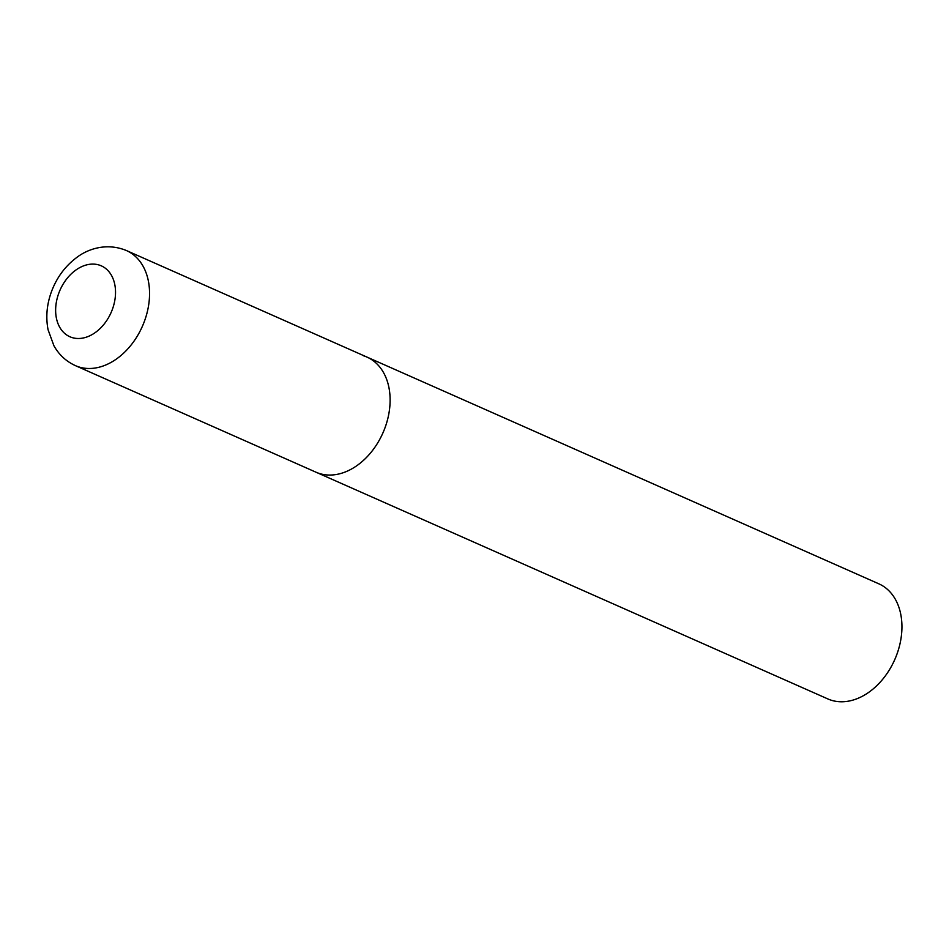 <?xml version="1.0" encoding="UTF-8"?>
<svg xmlns="http://www.w3.org/2000/svg" width="949" height="949" viewBox="0 0 949 949"><rect width="100%" height="100%" fill="white"/><g stroke="black" fill="none" stroke-linecap="round" stroke-linejoin="round"><path stroke-width="1.42" d="M384.95 427.916A62.942 45.267 -66.1 0 0 366.99 357.097A62.942 45.267 113.9 0 1 383.965 430.466A62.942 45.267 113.9 0 1 319.694 473.587A62.942 45.267 113.9 0 1 316.005 472.211A62.942 45.267 -66.1 0 0 384.95 427.916M363.301 355.721A62.942 45.267 113.9 0 1 366.99 357.097L878.821 583.813A62.942 45.267 113.9 0 1 895.785 657.183A62.942 45.267 113.9 0 1 831.526 700.303A62.942 45.267 113.9 0 1 827.836 698.927L75.446 365.65A62.942 45.267 -66.1 0 0 144.39 321.367A62.942 45.267 -66.1 0 0 126.431 250.548C106.43 242.256 87.308 249.148 76.311 257.808C64.995 266.396 56.726 277.642 51.507 291.545C46.809 304.321 45.659 317.037 48.055 329.694L53.903 345.721C58.992 354.772 66.169 361.415 75.446 365.65M112.35 309.469A38.779 27.889 -66.1 0 0 99.016 264.996A38.779 27.889 -66.1 0 0 58.814 293.122A38.779 27.889 -66.1 0 0 72.16 337.595A38.779 27.889 -66.1 0 0 112.35 309.469M366.99 357.097L126.431 250.548"/></g></svg>
